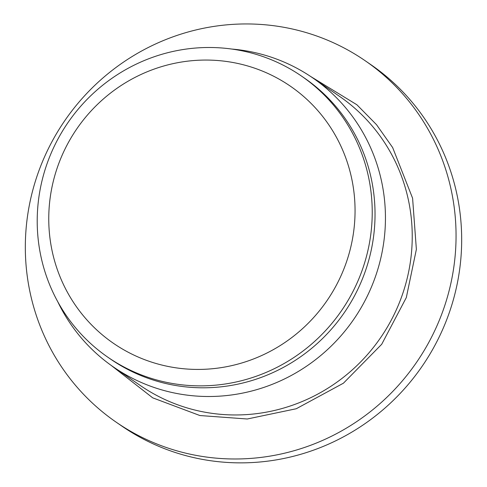 <?xml version="1.0" encoding="UTF-8"?>
<svg xmlns="http://www.w3.org/2000/svg" width="487" height="487" viewBox="0 0 487 487"><rect width="100%" height="100%" fill="white"/><g stroke="black" fill="none" stroke-linecap="round" stroke-linejoin="round"><path stroke-width="0.73" d="M310.402 76.325L356.892 104.766L376.512 124.678L392.65 147.555L412.592 198.215L416.373 249.374L406.31 297.587L381.717 344.266L343.42 383.202L296.254 408.745L247.274 418.997L199.895 415.533L152.699 397.836L111.182 365.402M231.757 49.053A175.563 170.724 124.6 0 1 312.776 77.926A175.563 170.724 124.6 0 1 385.016 230.223A175.563 170.724 124.6 0 1 200.991 396.333A175.563 170.724 124.6 0 1 113.526 367.046A175.563 170.724 124.6 0 1 57.703 301.617M301.575 76.13L304.387 78.066A170.687 165.976 124.6 0 1 374.619 226.138A170.687 165.976 124.6 0 1 195.713 387.634A170.687 165.976 124.6 0 1 110.671 359.163L107.864 357.221A170.687 165.976 124.6 0 1 37.627 209.154A170.687 165.976 124.6 0 1 216.538 47.659A170.687 165.976 124.6 0 1 301.575 76.13A170.687 165.976 124.6 0 1 371.812 224.197A170.687 165.976 124.6 0 1 192.901 385.698A170.687 165.976 124.6 0 1 107.864 357.221M191.105 369.274A156.059 151.749 124.6 0 1 49.138 207.864A156.059 151.749 124.6 0 1 212.716 60.211A156.059 151.749 124.6 0 1 354.676 221.615A156.059 151.749 124.6 0 1 191.105 369.274M25.86 231.794A219.454 213.403 124.6 0 1 148.602 47.33A219.454 213.403 124.6 0 1 365.22 60.765A219.454 213.403 124.6 0 1 455.522 251.14A219.454 213.403 124.6 0 1 332.779 435.603A219.454 213.403 124.6 0 1 116.162 422.168A219.454 213.403 124.6 0 1 25.86 231.794M116.162 422.168L121.78 426.04A219.454 213.403 -55.4 0 0 231.112 462.65A219.454 213.403 -55.4 0 0 461.14 255.011A219.454 213.403 -55.4 0 0 370.838 64.637L365.22 60.765M113.526 367.046L140.317 385.509A175.563 170.724 -55.4 0 0 313.61 396.26A175.563 170.724 -55.4 0 0 411.807 248.687A175.563 170.724 -55.4 0 0 339.567 96.389L312.776 77.926"/></g></svg>
